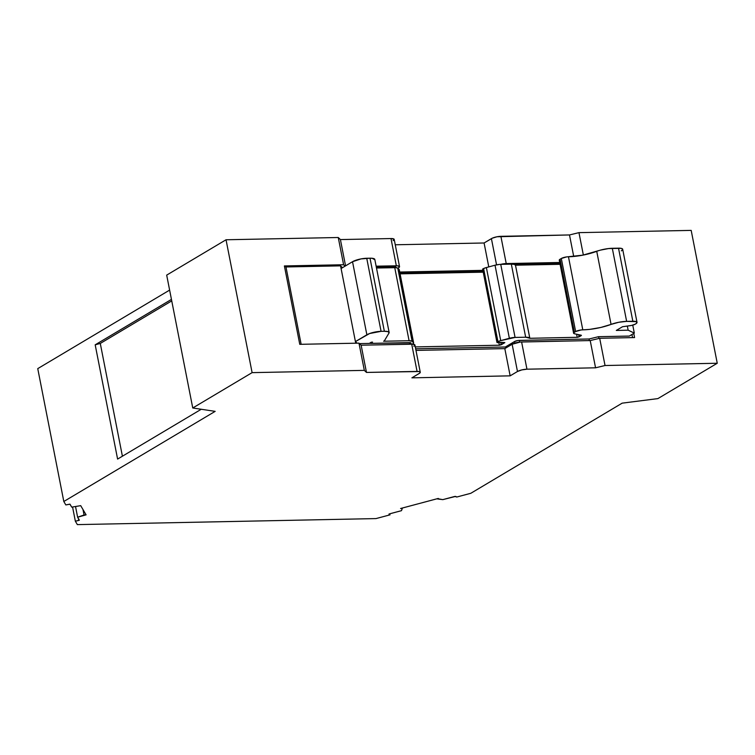 <?xml version="1.0" encoding="UTF-8"?>
<svg xmlns="http://www.w3.org/2000/svg" width="755" height="755" viewBox="0 0 755 755"><rect width="100%" height="100%" fill="white"/><g stroke="black" fill="none" stroke-linecap="round" stroke-linejoin="round"><path stroke-width="1.13" d="M82.984 509.521L84.05 514.995L82.984 509.521L84.05 514.995L77.623 517.194L79.35 520.148L78.756 520.44L78.369 518.468L78.756 520.44L75.349 521.186L72.574 507.039L75.349 521.186L77.359 524.612L375.981 518.591L390.042 514.834L389.202 513.957L401.49 510.663L402.264 508.521L400.584 508.502L438.296 498.442L400.584 508.502L402.255 508.568L401.49 510.663L389.429 513.881L401.49 510.663L402.255 508.568L400.584 508.502L437.645 498.611M389.155 332.53L374.81 259.446A10.485 2.624 168.9 0 0 370.007 258.201L384.352 331.275A10.485 2.624 -11.1 0 1 389.155 332.53A10.485 2.624 -11.1 0 1 389.155 332.747L384.842 340.043A6.993 1.755 -11.1 0 1 384.333 340.75L384.059 340.977A2.095 0.529 -11.1 0 1 383.899 341.09A2.095 0.529 -11.1 0 1 383.606 341.232L409.087 340.722A6.993 1.755 -11.1 0 1 412.126 341.279L397.791 268.195L399.112 269.469L413.447 342.543A6.993 1.755 -11.1 0 1 413.617 342.817A6.993 1.755 -11.1 0 1 412.57 344.044L413.617 342.855L412.126 341.279L397.791 268.195A6.993 1.755 168.9 0 0 394.752 267.638L409.087 340.722L383.606 341.232A2.095 0.529 -11.1 0 0 383.899 341.09A2.095 0.529 -11.1 0 1 383.606 341.232L409.087 340.722A6.993 1.755 -11.1 0 1 412.126 341.279L409.087 340.722L394.752 267.638L409.087 340.722M496.932 342.326L497.951 341.619A6.993 1.755 -11.1 0 1 500.716 340.628L497.46 341.845L497.951 341.619L483.606 268.544L483.125 268.771L497.46 341.845A2.095 0.529 -11.1 0 0 497.026 342.449A3.492 0.878 -11.1 0 0 500.254 342.477A2.095 0.529 -11.1 0 1 501.613 342.364L504.283 342.506A2.095 0.529 -11.1 0 1 504.84 342.619A2.095 0.529 -11.1 0 0 504.283 342.506L500.254 342.477A3.492 0.878 -11.1 0 1 497.026 342.449A2.095 0.529 -11.1 0 1 496.932 342.326A2.095 0.529 -11.1 0 1 497.46 341.845L483.125 268.771A2.095 0.529 168.9 0 0 482.596 269.252A2.095 0.529 168.9 0 0 482.69 269.365L496.932 342.326L500.254 342.477A2.095 0.529 -11.1 0 1 501.613 342.364L504.283 342.506A2.095 0.529 -11.1 0 1 504.84 342.619L501.254 344.752L500.791 342.392L501.254 344.752L499.357 345.214L498.857 342.647L499.357 345.214L415.288 346.913L499.357 345.214L498.857 342.647M500.716 340.628L509.361 338.287L495.025 265.213L486.38 267.553L500.716 340.628L509.361 338.287A6.993 1.755 -11.1 0 1 515.07 337.428L500.716 340.628L486.38 267.553L483.606 268.544L497.951 341.619A6.993 1.755 -11.1 0 1 500.716 340.628L486.38 267.553A6.993 1.755 168.9 0 0 483.606 268.544L482.596 269.252M413.617 342.817L399.272 269.743A6.993 1.755 168.9 0 0 399.112 269.469L413.447 342.543L412.126 341.279L397.791 268.195L399.112 269.469L413.447 342.543A6.993 1.755 -11.1 0 1 412.57 344.044L412.353 344.176M627.339 326.066L628.151 330.19L616.306 330.435L622.526 326.726L616.306 330.435L628.151 330.19L627.339 326.066L628.151 330.19L616.306 330.435L622.526 326.726L631.558 325.433L635.314 324.131A5.247 1.312 -11.1 0 1 630.038 325.698L622.526 326.726L630.038 325.698A5.247 1.312 -11.1 0 0 635.314 324.131L636.899 322.857L636.248 321.639L626.641 321.375L612.305 248.291L618.515 248.168L632.85 321.243A9.088 2.274 -11.1 0 1 637.012 322.328A9.088 2.274 -11.1 0 1 635.653 323.923L635.653 323.923A9.088 2.274 -11.1 0 0 632.85 321.243L626.641 321.375L612.305 248.291A13.986 3.501 168.9 0 0 596.733 251.321L611.069 324.395A13.986 3.501 -11.1 0 1 626.641 321.375L618.76 322.272L611.069 324.395A25.17 6.304 -11.1 0 1 582.794 329.841L568.458 256.766A5.247 1.312 168.9 0 0 561.305 258.493L560.059 259.229L574.395 332.304L575.64 331.568L561.305 258.493L560.059 259.229A5.247 1.312 168.9 0 0 559.276 260.154L573.611 333.229A5.247 1.312 -11.1 0 1 574.395 332.304L575.64 331.568A5.247 1.312 -11.1 0 1 582.794 329.841L568.458 256.766A25.17 6.304 168.9 0 0 596.733 251.321L611.069 324.395L600.829 327.453L589.646 329.388L580.916 330.001L575.64 331.568L561.305 258.493L560.059 259.229L574.395 332.304L573.602 333.172L574.432 333.738A5.247 1.312 -11.1 0 1 573.611 333.229M581.142 335.211L574.432 333.738L581.426 335.362L579.104 336.872L578.67 334.663L579.104 336.872L577.207 337.325L576.594 334.21L577.207 337.325L529.831 338.287L515.476 265.156A9.088 2.274 168.9 0 0 511.333 264.137L525.669 337.221A9.088 2.274 -11.1 0 1 529.812 338.231L525.669 337.221A9.088 2.274 -11.1 0 1 529.812 338.231L515.476 265.156L560.087 264.307L515.495 265.203L529.812 338.231M370.007 258.201L384.352 331.275L381.077 331.341L366.741 258.267L370.007 258.201L384.352 331.275L381.077 331.341L366.741 258.267A10.485 2.624 168.9 0 0 352.528 261.711L366.864 334.786A10.485 2.624 -11.1 0 1 381.077 331.341L369.629 333.521L355.426 341.6L341.09 268.525L352.528 261.711L366.864 334.786L355.426 341.6L341.09 268.525L352.528 261.711L366.864 334.786A10.485 2.624 -11.1 0 1 381.077 331.341L366.741 258.267L372.073 258.267L374.82 259.673A10.485 2.624 168.9 0 0 370.007 258.201L360.966 258.918L352.528 261.711A10.485 2.624 168.9 0 1 366.741 258.267M559.266 260.098L560.059 259.229L574.395 332.304A5.247 1.312 -11.1 0 0 574.432 333.738L581.208 335.22L577.707 337.287L529.831 338.287L515.495 265.203L514.212 264.373L511.333 264.137L525.669 337.221L515.07 337.428L500.735 264.354L499.404 264.429L495.025 265.213L509.361 338.287A6.993 1.755 -11.1 0 1 515.07 337.428L500.735 264.354A6.993 1.755 168.9 0 0 495.025 265.213L486.38 267.553A6.993 1.755 168.9 0 0 483.606 268.544L483.125 268.771A2.095 0.529 168.9 0 0 482.69 269.365M370.29 342.798L370.412 343.393L409.37 342.61L370.412 343.393L370.29 342.798L370.412 343.393L372.564 342.109L371.271 342.213L372.564 342.109L370.412 343.393L372.564 342.109L369.252 343.421L359.484 343.619L369.252 343.421L371.271 342.213L369.252 343.421L359.484 343.619M628.151 330.19L634.313 333.087L628.151 330.19L634.313 333.087L632.756 325.141L634.313 333.087L629.321 336.069L598.545 336.683L629.321 336.069L634.313 333.087L632.756 325.141M637.012 322.328L622.677 249.254A9.088 2.274 168.9 0 0 618.515 248.168L632.85 321.243L626.641 321.375L612.305 248.291L618.515 248.168L632.85 321.243M515.476 265.156A9.088 2.274 168.9 0 0 511.333 264.137L500.735 264.354A6.993 1.755 168.9 0 0 495.025 265.213L486.38 267.553M400.084 273.848L483.172 272.177M397.791 268.195A6.993 1.755 168.9 0 0 394.752 267.638L376.49 268.016L395.818 267.657L397.791 268.195L399.282 269.78M342.487 267.695L340.562 265.854L342.487 267.695L340.562 265.854L355.737 343.204L340.562 265.854L285.975 266.959L301.141 344.299M366.864 334.786L355.426 341.6L357.077 343.176L355.426 341.6L341.09 268.525L352.528 261.711M515.07 337.428L525.669 337.221L511.333 264.137L500.735 264.354L515.07 337.428L525.669 337.221M500.791 342.392L501.254 344.752L504.84 342.619L499.357 345.214L415.288 346.913M384.842 340.043A6.993 1.755 -11.1 0 1 384.333 340.75A6.993 1.755 -11.1 0 0 384.842 340.043L389.155 332.747L387.966 331.624L384.352 331.275A10.485 2.624 -11.1 0 1 389.155 332.747L384.842 340.043M370.412 343.393L410.89 342.883M415.665 348.801L505.369 346.989L415.665 348.801L505.369 346.989L514.523 341.543L518.005 340.496L589.07 338.986L598.545 336.683L629.321 336.069L634.313 333.087M622.101 250.301L622.469 248.895L621.044 248.329L608.521 248.565L600.367 250.141L582.756 255.162L566.571 256.917L561.305 258.493L575.64 331.568A5.247 1.312 -11.1 0 1 582.794 329.841L568.458 256.766A5.247 1.312 168.9 0 0 561.305 258.493M559.483 260.428L560.087 260.664A5.247 1.312 168.9 0 1 560.059 259.229M500.782 264.354A6.993 1.755 -11.1 0 1 506.227 263.57L559.729 262.485L506.227 263.57L500.782 264.354A6.993 1.755 -11.1 0 1 506.227 263.57L500.886 236.334A6.993 1.755 168.9 0 0 491.411 238.627L496.554 264.854M399.537 266.619L394.195 239.382A6.993 1.755 168.9 0 0 390.996 238.552L396.337 265.788A6.993 1.755 -11.1 0 1 399.537 266.619A6.993 1.755 -11.1 0 1 398.489 267.846L399.546 266.657L397.404 265.807L376.141 266.194L396.337 265.788A6.993 1.755 -11.1 0 1 398.489 267.846L397.838 268.242M598.894 338.466L598.545 336.683L589.07 338.986L589.381 340.59L589.07 338.986L598.545 336.683L598.894 338.466L598.545 336.683M589.07 338.986L519.261 340.392L519.591 342.109L519.261 340.392A3.492 0.878 -11.1 0 0 514.523 341.543L514.825 343.119L514.523 341.543L505.369 346.989L505.595 348.149L505.369 346.989L514.523 341.543A3.492 0.878 -11.1 0 1 519.261 340.392L589.07 338.986L589.381 340.59M410.446 343.638A3.492 0.878 -11.1 0 0 409.37 342.61L409.682 344.214L409.37 342.61A3.492 0.878 -11.1 0 1 410.965 343.025L411.192 344.186M632.539 337.617L631.935 334.512M396.186 267.695L396.111 267.289A3.492 0.878 168.9 0 0 394.506 266.874L394.657 267.648L394.506 266.874L376.339 267.242L396.026 267.157M483.021 271.404L399.933 273.084M559.936 263.533L514.504 264.458M437.456 498.951L442.779 499.64L455.709 496.384L442.779 499.64L437.4 498.677M169.62 290.099L37.75 368.629L169.62 290.099L37.75 368.629L63.816 501.499L65.827 504.925L69.998 504.189L71.725 507.134L80.709 505.652L86.098 514.844L84.05 514.995L86.098 514.844L80.709 505.652L71.725 507.134L80.709 505.652L86.098 514.844L77.623 517.194L75.566 506.709L77.623 517.194L79.237 520.27L77.623 517.194L75.566 506.709M559.729 262.485L506.227 263.57L500.886 236.334L569.497 234.947L573.715 256.474L569.497 234.947L578.962 232.644L583.36 255.048M488.778 266.902L484.087 242.987L395.252 244.78L484.087 242.987L488.778 266.902L484.087 242.987L492.232 238.202L497.035 236.759L569.497 234.947L578.962 232.644L691.184 230.388L578.962 232.644L569.497 234.947L573.715 256.474M482.813 270.356L399.725 272.036M345.073 266.156L343.6 264.741L345.073 266.156L343.6 264.741L338.259 237.504L340.411 239.571L345.564 265.854L340.411 239.571L390.996 238.552L396.337 265.788L376.141 266.194M171.451 299.395L95.187 344.818L117.601 459.078L201.245 409.267L117.601 459.078L95.187 344.818L171.451 299.395L95.187 344.818L100.283 343.45L171.744 300.896L100.283 343.45L122.404 456.218L100.283 343.45L171.744 300.896M201.245 409.267L117.601 459.078L95.187 344.818L100.283 343.45L122.404 456.218M358.974 343.138L361.135 345.195L366.477 372.432L364.325 370.375L358.974 343.138L361.135 345.195L411.72 344.176L417.062 371.413A6.993 1.755 -11.1 0 1 420.261 372.243L414.92 345.007A6.993 1.755 168.9 0 0 411.72 344.176L417.062 371.413L366.477 372.432L364.325 370.375L358.974 343.138L299.763 344.327L284.39 265.939L343.6 264.741L338.259 237.504L343.6 264.741L284.39 265.939L299.763 344.327L358.974 343.138L361.135 345.195L366.477 372.432L364.325 370.375L358.974 343.138L299.763 344.327L284.39 265.939L285.975 266.959L284.39 265.939L285.975 266.959L340.562 265.854L355.737 343.204M420.261 372.243A6.993 1.755 -11.1 0 1 419.214 373.48L411.9 377.84L419.818 373.055L420.271 372.281L419.006 371.536L366.477 372.432L361.135 345.195L412.777 344.195L414.929 345.044L413.872 346.243A6.993 1.755 168.9 0 0 411.72 344.176L417.062 371.413A6.993 1.755 -11.1 0 1 419.214 373.48L411.9 377.84L510.153 375.848L411.9 377.84L510.153 375.848L504.812 348.612L512.135 344.252L517.477 371.498A6.993 1.755 -11.1 0 1 526.952 369.195L521.611 341.958A6.993 1.755 168.9 0 0 512.135 344.252L520.403 342.024L590.212 340.571L599.687 338.278L605.038 365.514L595.563 367.808L590.212 340.571L599.687 338.278L634.577 337.57L633.756 333.417L634.577 337.57L599.687 338.278L605.038 365.514L595.563 367.808L590.212 340.571L599.687 338.278L605.038 365.514L595.563 367.808L526.952 369.195L521.611 341.958L590.212 340.571L595.563 367.808L526.952 369.195L521.611 341.958A6.993 1.755 168.9 0 0 512.135 344.252L517.477 371.498L510.153 375.848L504.812 348.612L512.135 344.252L517.477 371.498L510.153 375.848L504.812 348.612L512.135 344.252M415.977 350.405L504.812 348.612M437.664 498.696L442.779 499.64L454.84 496.422L456.756 497.035L470.818 493.289L622.167 403.151L657.898 398.602L622.167 403.151L470.818 493.289L622.167 403.151L657.898 398.602L717.25 363.249L605.038 365.514L717.25 363.249L657.898 398.602L717.25 363.249L605.038 365.514M388.967 514.098L390.042 514.834L388.985 514.183M395.252 244.78L484.087 242.987L491.411 238.627A6.993 1.755 168.9 0 1 500.886 236.334L569.497 234.947M345.564 265.854L340.411 239.571L338.259 237.504L226.038 239.769L338.259 237.504L340.411 239.571L390.996 238.552A6.993 1.755 168.9 0 1 393.147 240.609L394.034 239.099L390.996 238.552L396.337 265.788M338.259 237.504L226.038 239.769L166.685 275.122L192.751 407.983L166.685 275.122L226.038 239.769L252.104 372.64L192.751 407.983L166.685 275.122L226.038 239.769L252.104 372.64L192.751 407.983L215.166 411.362L63.816 501.499L65.827 504.925L69.998 504.189L71.725 507.134L69.913 504.142L65.827 504.925L63.816 501.499L37.75 368.629L63.816 501.499L215.166 411.362L192.751 407.983L215.166 411.362L63.816 501.499M226.038 239.769L252.104 372.64L364.325 370.375L252.104 372.64L192.751 407.983M717.25 363.249L691.184 230.388L717.25 363.249L691.184 230.388L578.962 232.644M517.477 371.498L521.771 369.922L526.952 369.195A6.993 1.755 -11.1 0 0 517.477 371.498L510.153 375.848M456.756 497.035L470.818 493.289L456.756 497.035L455.709 496.384L456.756 497.035M375.981 518.591L390.042 514.834L375.981 518.591L77.359 524.612L375.981 518.591M78.369 518.468L78.756 520.44L79.237 520.27L75.349 521.186L77.359 524.612L75.349 521.186L72.574 507.039M497.46 341.845L483.125 268.771M497.951 341.619L483.606 268.544M399.235 270.064A6.993 1.755 168.9 0 0 399.112 269.469M574.395 332.304L575.64 331.568M581.218 335.607L579.104 336.872L578.67 334.663M509.361 338.287L495.025 265.213M413.447 342.543L412.126 341.279M384.352 331.275L381.077 331.341M579.104 336.872L577.207 337.325L576.594 334.21M501.254 344.752L499.357 345.214M621.318 250.849A9.088 2.274 168.9 0 0 618.515 248.168M612.305 248.291A13.986 3.501 168.9 0 0 596.733 251.321L611.069 324.395A13.986 3.501 -11.1 0 1 626.641 321.375M611.069 324.395A25.17 6.304 -11.1 0 1 582.794 329.841M568.458 256.766A25.17 6.304 168.9 0 0 596.733 251.321M577.207 337.325L529.831 338.287M515.495 265.203L560.087 264.307M511.333 264.137L500.735 264.354M376.49 268.016L394.752 267.638M357.077 343.176L355.426 341.6M506.227 263.57L500.886 236.334M519.261 340.392L519.591 342.109M514.523 341.543L514.825 343.119M505.369 346.989L505.595 348.149M409.37 342.61L409.682 344.214M340.562 265.854L285.975 266.959M394.657 267.648L394.506 266.874L376.339 267.242M395.913 267.666A3.492 0.878 168.9 0 0 394.506 266.874M484.087 242.987L491.411 238.627M340.411 239.571L390.996 238.552M95.187 344.818L100.283 343.45M599.687 338.278L634.577 337.57L633.756 333.417M361.135 345.195L411.72 344.176M521.611 341.958L590.212 340.571M343.6 264.741L284.39 265.939M78.756 520.44L75.349 521.186M84.05 514.995L77.623 517.194M364.325 370.375L252.104 372.64M417.062 371.413L366.477 372.432M595.563 367.808L526.952 369.195"/></g></svg>

